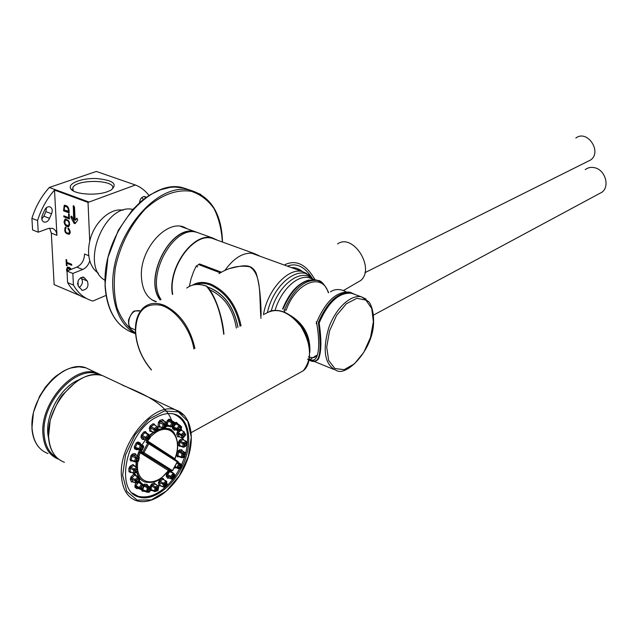 <?xml version="1.0" encoding="UTF-8"?>
<svg xmlns="http://www.w3.org/2000/svg" width="638" height="638" viewBox="0 0 638 638"><rect width="100%" height="100%" fill="white"/><g stroke="black" fill="none" stroke-linecap="round" stroke-linejoin="round"><path stroke-width="0.96" d="M189.35 286.398L190.993 278.981L193.569 271.684L196.241 266.118L197.668 266.915M196.241 266.118L199.542 263.933L221.442 272.235M88.515 201.863L49.309 187.476L96.33 171.447L135.416 185.004L88.028 202.413L89.727 241.3C93.73 222.638 110.334 207.486 123.15 210.237M149.021 195.515C145.312 190.626 140.783 187.125 135.416 185.004M146.214 197.405L144.89 196.552C141.891 196.544 140.097 198.609 139.523 202.756M75.109 223.659L77.7 220.126L76.664 218.284L75.117 220.333L74.487 207.015L73.314 205.755L73.665 219.775L72.03 216.713L71.065 216.154L70.985 217.574L74 223.228L75.109 223.659M69.135 212.893L63.553 210.779L64.191 205.396C67.652 205.3 69.295 207.797 69.135 212.893M64.023 221.769L64.988 219.193C69.151 220.022 70.427 222.479 68.808 226.562C66.328 227.008 64.733 225.413 64.023 221.769M68.003 228.811L68.138 227.894C70.363 230.485 70.778 232.599 69.367 234.242C65.403 233.955 64.015 231.65 65.204 227.319L65.881 227.144L66.097 228.197L65.57 228.348C64.893 231.522 66.009 233.165 68.92 233.285L69.462 231.068L68.003 228.811L68.816 228.492M67.062 272.059L66.48 269.738L67.349 267.322L69.375 267.442L71.32 269.316M54.517 190.1L56.934 235.334C56.623 231.61 55.059 229.273 52.252 228.308L48.201 228.54L38.24 232.2L32.602 229.959L31.9 218.34L37.554 220.549C41.223 208.921 46.877 198.769 54.517 190.1L88.028 202.413M80.236 295.745L54.142 284.62L51.311 233.109L49.62 228.165M66.049 259.57L66.711 259.841L66.838 262.33L71.679 264.307L71.727 265.296L66.886 263.311L67.014 265.775L66.352 265.504L66.049 259.57M68.529 213.874L69.199 214.129L69.438 218.962L63.864 216.832L63.816 215.819L68.713 217.694L68.529 213.874M78.211 286.063L78.019 281.103M67.253 275.823L67.205 274.842M67.5 280.672L67.453 279.691M86.178 298.321C78.402 295.873 72.206 290.617 67.596 282.578L73.41 285.026C78.003 293.089 84.184 298.337 91.944 300.785L92.829 301.04L106.067 295.394M49.309 187.476C41.446 196.201 35.64 206.489 31.9 218.34M41.789 219.065L43.886 216.186L45.88 211.625L46.51 207.637M98.372 273.152C94.336 270.544 91.481 266.421 89.814 260.806C88.172 254.881 88.14 248.373 89.727 241.3M73.41 285.026L72.844 273.455L82.701 269.483C86.066 267.944 88.435 265.057 89.814 260.806M87.31 281.023L83.53 277.115C78.737 277.921 76.999 280.959 78.307 286.215L82.342 290.402C87.358 289.381 89.017 286.255 87.31 281.023L81.497 278.607L80.659 277.674M107.623 191.615C96.059 196.073 73.864 194.351 70.81 188.8C67.07 183.592 81.489 177.938 96.41 178.52C113.197 180.171 118.062 184.031 111.02 190.108L107.623 191.615M51.534 213.786C52.834 210.301 52.26 207.964 49.812 206.792C47.746 206.433 46.032 207.494 44.668 209.974L42.204 215.62C41.223 218.898 41.861 221.051 44.134 222.08C46.415 222.439 48.217 221.203 49.541 218.371L51.534 213.786L45.88 211.625M37.554 220.549L38.24 232.2M79.279 287.491C82.509 284.7 83.251 281.741 81.497 278.607M67.596 282.578L67.014 271.038L76.871 267.099C81.776 264.531 84.336 260.168 84.543 254.012L88.802 255.718M141.923 197.429L143.271 199.606M112.336 188.984C117.815 179.868 76.472 178.536 72.796 187.7L73.29 190.906M67.014 271.038L72.844 273.455M70.619 268.367L67.732 268.303L67.261 270.943M70.722 269.555L67.732 268.303M67.285 268.821L68.003 267.107M71.695 264.634L67.692 262.992L66.886 263.311M66.982 265.249L66.352 265.504M67.062 263.239L67.014 262.401M69.502 234.154L66.631 232.814M65.236 228.707L65.834 227.144M69.414 233.093L70.156 232.487M68.354 220.357L65.666 220.094M68.928 225.381L69.765 224.688M69.135 223.747C68.609 221.139 67.349 219.958 65.347 220.206C64.263 223.396 65.291 225.182 68.433 225.565L69.135 223.747M64.853 220.788L65.65 219.001M68.952 226.466L66.28 225.126M69.406 218.332L64.685 216.537L63.864 216.832M69.359 217.454L68.713 217.694M69.103 212.271L64.374 210.484L63.553 210.779M68.418 211.617C68.473 208.06 67.213 206.321 64.621 206.401L64.167 210.014L69.063 211.385M67.795 206.672L64.94 206.289M64.374 210.484L64.358 210.085M64.223 206.848L64.869 205.205M77.557 283.527L77.589 284.205M71.631 216.234L75.268 223.436M77.182 218.332L75.117 220.333M73.88 205.827L74.487 219.48L73.665 219.775M200.236 233.524L197.286 232.455C173.847 224.082 145.001 276.74 161.031 299.517M217.829 240.359L212.661 238.014C193.681 231.474 167.355 267.721 172.412 294.437M132.84 209.416C104.528 202.557 79.375 266.213 104.967 280.289M160.122 299.924C142.729 278.016 171.67 223.292 195.683 231.873L198.641 232.942M172.738 294.293C167.698 267.872 193.745 231.969 212.534 238.445L215.445 239.497M195.874 232.152L195.619 232.088C171.694 223.531 142.904 278.128 160.313 299.836M315.26 360.988L318.378 359.146C321.44 352.503 321.704 340.445 319.159 322.972C328.195 302.093 339.025 292.196 351.634 293.281L354.09 294.174M309.023 279.978C298.098 283.009 289.301 292.635 282.642 308.856L282.961 308.704M260.958 318.426C259.108 296.439 261.971 274.539 249.729 266.764C239.314 265.057 229.09 267.338 219.057 273.606M207.517 286.964C223.619 292.826 233.779 306.264 237.982 327.278M137.8 456.003L139.004 452.334L140.169 452.741L168.352 470.517M135.934 466.745L136.165 461.872M137.409 455.755L139.467 449.989M141.987 444.989L145.368 439.917M149.436 435.363L153.264 432.181M158.232 429.39L164.692 428.05L170.075 429.438M143.351 481.307C140.129 479.664 137.912 476.682 136.707 472.343M139.004 452.334L140.918 451.225L142.76 452.151L147.801 443.059L145.958 442.142L146.684 441.751L146.78 440.834L145.99 440.156M133.007 481.945L131.396 481.921L130.296 479.282L130.989 476.945L133.685 474.249L135.336 474.233L135.79 475.334M138.215 488.397L136.859 488.7L134.921 487.169L135.009 485L136.117 483.221M140.695 482.822L140.854 482.296L141.173 483.125M144.77 491.356L142.13 491.093L141.5 489.761M143.43 484.776L144.635 484.122L147.147 484.394L147.769 485.693M151.788 490.375L150.145 490.494M155.505 484.386L154.994 484.059L152.219 485.063L151.517 486.06L150.337 485.989L151.732 483.987L154.516 482.982L155.441 484.146M160.585 485.893L158.974 485.67L158.407 482.671L159.348 480.422L162.076 478.277L163.503 478.652L163.264 479.106L162.076 478.277M169.062 478.045L167.627 478.221L166.191 476.139L166.59 473.906L170.131 470.198M170.521 470.397L170.513 471.322L169.82 471.634L168.934 470.884M176.088 467.726L174.373 467.877M177.372 461.17L178.544 462.694M178.042 456.306L177.484 456.856L176.734 455.396L177.603 451.744L179.118 450.021L179.501 451.098L178.744 451.959L177.603 451.744M179.118 450.021L181.694 449.726L182.476 450.97M179.844 445.914L179.709 446.337L178.488 445.539L178.433 442.198L179.597 440.068L180.187 441.081L179.605 442.142L178.433 442.198M179.597 440.068L182.324 438.569L183.529 439.375L180.187 441.081L183.584 442.764L184.175 443.777L186.559 442.445L185.969 441.432L183.584 442.764L183.002 443.825L184.175 443.777L184.222 446.72L183.05 446.767L183.002 443.825L179.605 442.142L179.661 445.491L180.267 445.89M179.214 436.815L177.675 436.799L176.678 434.151L177.356 431.87L178.154 432.731L177.811 433.872L176.678 434.151M180.905 428.872L181.272 429.964L178.154 432.731L182.404 435.148L184.645 432.899L183.848 432.038L181.607 434.295L181.264 435.435L182.404 435.148L183.273 437.485L182.133 437.764L181.264 435.435L177.811 433.872L179.326 436.711M175.003 422.675L176.407 422.332L178.481 424.445M175.705 429.9L174.349 430.203L172.515 428.569L172.276 427.229M166.59 422.492L167.26 420.617L168.911 419.182L171.367 419.605L171.981 420.865M169.421 426.447L166.574 426.168M159.42 426.686L159.069 427.221L158.017 426.017L158.431 422.356L159.835 420.37L162.634 419.493L163.671 420.705M151.358 431.463L149.874 431.288L149.284 428.146L150.249 425.849L153.056 423.752L154.532 424.206L154.651 424.844M144.036 439.399L142.497 439.55L140.958 437.333L141.357 435.004L143.813 431.934L145.56 431.567L146.596 433.082M138.071 449.399L136.835 449.798L134.53 448.785L134.299 446.736L136.093 443.067L137.88 441.911L140.177 442.939L140.647 444.192M132.345 460.875L130.83 461.059L129.993 459.543L130.886 455.747L132.497 453.945L135.28 453.634L136.141 454.966M130.798 472.319L128.996 471.793L128.876 468.356L130.104 466.147L133.023 464.536L134.355 465.74M172.499 413.743L173.624 414.03C186.424 419.549 190.419 432.811 185.594 453.833M184.549 457.302L181.639 464.711M179.493 469.034L174.971 476.363M172.826 479.25C161.215 493.318 149.611 498.972 138.015 496.228L132.313 492.991M133.685 474.249L137.641 477.128L138.271 476.913L135.104 474.895L131.811 477.822L130.989 476.945M139.427 479.449L139.419 480.334L137.058 482.711L135.28 479.505L131.811 477.822L131.46 478.994L133.047 481.834M130.296 479.282L131.46 478.994L134.929 480.677L135.894 482.998L137.058 482.711L136.141 483.229L132.56 481.634L131.396 481.921M138.111 476.889L135.328 475.119L135.336 474.233M137.361 479.393L138.366 479.01L138.813 479.736L138.271 481.196L137.353 481.738L136.779 481.347L137.361 479.393M142.186 483.74L138.94 481.746L136.006 485.638L135.009 485M144.044 485.263L142.178 489.202L136.006 485.638L135.966 486.722L138.047 488.317M134.921 487.169L135.966 486.722L141.134 489.649L142.122 489.282M136.859 488.7L137.896 488.253L141.253 489.713L142.298 489.314L144.172 486.3L142.362 484.832L142.162 483.732L144.124 485.327L143.997 486.276M138.94 481.746L142.162 483.732L141.365 484.194L137.944 482.097M138.988 481.77L138.765 481.267M141.564 486.459L142.872 485.678L143.271 486.14L142.968 487.584L142.091 488.349L141.484 488.269L141.564 486.459M143.678 487.097L142.737 489.713L142.17 489.482M147.657 485.654L150.409 487.392L150.688 488.509L149.515 491.778L147.314 491.547L142.737 489.713L142.936 490.574L146.269 491.986M142.13 491.093L142.848 490.542M147.147 484.394L147.426 485.502L144.26 485.614M150.735 488.309L150.488 487.416L148.207 487.153L144.914 485.231L144.635 484.122M148.088 489.928L149.898 488.923L149.882 490.207L148.941 491.3L148.399 491.364L148.088 489.928M154.516 482.982L154.994 484.059L158.017 485.996L155.576 486.89L154.874 487.887L151.517 486.06L151.118 489.633L150.504 489.49M155.273 484.043L158.312 485.996L158.71 486.938L158.017 485.996L158.503 487.073L158.144 490.207L155.704 491.1L151.118 489.633L151.645 490.191M150.983 490.67L151.31 490.175M154.803 491.611L157.905 490.662L158.71 486.938L156.063 487.966L155.704 491.1L154.803 491.611L154.874 487.887L156.063 487.966L155.576 486.89L152.219 485.063L151.732 483.987M156.087 489.458L157.698 487.759L156.956 490.391L156.087 489.458M163.48 479.409L166.765 481.826L166.343 481.06L162.762 479.226L160.042 481.371L159.572 482.495L160.138 485.494L158.974 485.67M158.407 482.671L159.572 482.495L162.977 484.202L163.456 483.078L165.84 481.188L167.02 484.76L164.636 486.658L163.472 486.834L160.752 485.741M163.743 487.161L166.996 485.063L166.765 481.826L164.149 484.027L164.612 486.954L163.743 487.161L162.977 484.202L164.149 484.027L159.348 480.422M164.596 485.183L166.175 483.078L165.792 485.486L165.003 485.717L164.596 485.183M170.609 471.378L174.038 473.715L169.82 471.634L167.475 474.656L167.276 475.773L168.711 477.846L167.627 478.221M166.191 476.139L167.276 475.773L170.713 477.344L170.912 476.227L172.97 473.571L175.115 476.147L173.058 478.803L171.973 479.17L169.03 477.982M172.659 479.122L171.973 479.17L170.713 477.344L171.797 476.977L166.59 473.906M173.576 473.229L170.498 471.307M172.603 477.663L174.03 475.246L173.975 477.32L172.603 477.663M174.788 467.16L175.873 467.638L174.932 468.117M176.878 463.06L181.495 465.381L180.004 468.483L179.055 468.97L175.913 467.646M178.122 461.505L178.257 462.518L181.296 464.32L179.43 463.491L179.629 464.552L178.13 467.662L177.093 467.168L178.592 464.057L179.43 463.491L177.244 462.223L181.439 464.44M179.19 467.814L179.015 466.219L180.387 465.206L180.594 466.864L179.19 467.814M182.412 451.01L179.501 451.098L182.819 452.884L183.202 453.969L185.467 453.706L185.076 452.621L182.819 452.884L182.069 453.746L183.202 453.969L182.436 457.175L181.296 456.96L182.069 453.746L178.744 451.959L177.866 455.612L178.114 456.337L181.383 457.582M181.694 449.726L182.069 450.803L185.475 453.243M181.543 457.685L181.296 456.96L176.734 455.396M183.632 456.768L183.026 455.484L184.51 454.128L184.884 455.325L183.632 456.768M183.513 439.941L186.344 441.392L186.774 442.246L186.344 441.392L182.907 439.574L182.324 438.569M183.337 447.238L184.103 447.102L179.661 445.491L178.488 445.539M185.411 445.803L184.534 445.659L184.462 444.63L185.945 443.266L186.384 444.024L185.411 445.803M184.23 431.83L180.291 429.86M182.388 438.003L183.297 437.724L182.388 438.003L178.807 436.52L177.675 436.799M184.318 436.153L183.401 436.512L182.962 435.818L183.266 434.653L184.31 433.84L184.884 434.255L184.318 436.153M176.407 422.332L176.487 423.305M179.653 425.115L176.415 423.265L174.262 425.977M175.171 423.409L178.911 425.554L177.093 428.481L178.066 429.119L179.892 426.192L178.911 425.554L179.98 425.418L176.63 423.385M173.456 427.308L173.552 428.114L175.578 429.829M172.515 428.569L173.552 428.114L177.037 429.573L178.64 431.009L175.378 429.749L174.349 430.203M180.442 428.967L179.23 429.701L178.823 429.254L178.935 428.122L179.908 427.061L180.538 427.157L180.442 428.967M171.837 420.801L169.206 420.267L168.376 420.992L167.036 424.709L167.252 425.602L170.673 426.934M171.367 419.605L171.654 420.689L174.676 422.444L172.531 422.077L172.818 423.169L171.702 422.795L170.529 426.064L171.646 426.431L172.818 423.169L174.971 423.528L175.003 422.906M168.911 419.182L169.206 420.267L172.531 422.077L171.702 422.795L167.26 420.617M166.757 424.581L170.529 426.064L170.745 426.966L171.646 426.431L173.799 426.79L173.002 427.348L173.967 426.798L175.011 423.385M167.196 425.578L166.614 425.801M167.26 425.602L170.649 426.918M174.198 425.131L172.754 426.32L172.348 425.889L173.369 423.688L173.863 423.64L174.198 425.131M163.615 420.865L160.321 421.447L159.62 422.444L159.492 426.71L162.746 427.835M162.634 419.493L163.121 420.57L166.191 422.404L163.735 423.185L164.229 424.27L163.033 424.182L162.674 427.396L163.862 427.484L164.229 424.27L166.685 423.488L166.191 422.404L166.893 423.361L166.462 422.412L163.376 420.562M159.835 420.37L160.321 421.447L163.735 423.185L163.033 424.182L158.431 422.356M158.017 426.017L163.591 427.978L166.526 426.575L166.893 423.361L166.374 426.232M166.295 425.155L164.716 426.83L165.425 424.15L166.295 425.155M154.276 424.621L154.532 424.206M154.5 424.948L153.766 424.717L150.959 426.822L150.48 427.97L151.062 431.113L151.756 431.368M153.056 423.752L156.9 426.623L154.436 428.473L155.146 429.446L153.949 429.621L154.468 432.381L155.664 432.205L155.146 429.446L157.61 427.588L156.9 426.623L157.841 427.285L154.237 424.589M150.249 425.849L150.959 426.822L154.436 428.473L153.949 429.621L150.48 427.97L149.284 428.146M149.874 431.288L151.062 431.113L154.771 432.747L158.088 430.682L157.841 427.285L158.144 429.605M157.658 429.127L156.063 431.256L156.422 428.752L157.203 428.545L157.658 429.127M145.464 432.405L145.56 431.567M148.566 434.303L145.432 432.381L144.73 432.708L142.274 435.786L142.075 436.942L143.981 439.311M143.813 431.934L147.944 434.637L145.791 437.341L146.708 438.123L145.584 438.505L146.931 440.459L148.048 440.076L146.708 438.123L148.861 435.411L147.944 434.637L148.654 434.319L149.061 434.805L145.568 432.468M141.357 435.004L145.791 437.341L145.584 438.505L142.075 436.942L140.958 437.333M142.497 439.55L143.614 439.167L147.147 440.611L148.136 440.26L150.289 437.556L150.393 436.767L150.201 437.365L148.861 435.411L149.061 434.805L150.169 436.432M149.356 436.615L147.88 439.103L147.896 436.926L149.356 436.615M140.432 444.064L138.007 442.955L137.88 441.911M142.019 450.109L139.985 449.24L141.556 446.01L141.429 444.957L138.015 442.963L140.312 443.984L140.177 442.939M143.582 446.887L140.472 445.491L141.341 444.909L138.047 442.987L137.178 443.577L135.384 447.246L135.503 448.275L137.84 449.304M136.093 443.067L140.472 445.491L138.901 448.721L139.985 449.24L139.012 449.75L141.03 450.643L142.003 450.133L143.574 446.911L143.438 445.858L141.341 444.909L143.574 446.002M134.299 446.736L138.901 448.721L139.012 449.75L135.503 448.275L134.53 448.785M136.835 449.798L137.8 449.288L141.07 450.659L142.162 450.197L143.725 446.975L143.438 445.858L140.408 444.056M142.433 446.736L142.641 448.394L141.189 449.439L140.942 447.701L142.433 446.736M136.053 454.998L132.879 455.069L132.497 453.945M138.374 460.78L135.854 461.402L136.644 458.068L136.253 456.936L132.879 455.069L132.082 455.971L131.189 459.767L131.444 460.516L134.754 461.808M130.886 455.747L135.455 457.837L134.666 461.178L135.854 461.402L134.937 461.928L134.666 461.178L129.993 459.543M140.918 451.225L141.022 452.151L140.169 452.741L138.901 456.688L139.291 457.717L138.885 456.68L135.663 454.758L135.28 453.634M130.83 461.059L131.372 460.484M137.8 458.204L138.39 458.483L138.462 459.559L136.867 460.955L136.452 459.711L137.8 458.204M156.82 417.013C163.368 413.631 169.349 412.714 174.748 414.245C189.255 418.432 193.059 441.783 183.473 463.762C174.11 485.813 153.264 501.819 138.893 497.026C113.612 491.284 126.89 430.873 156.82 417.013M171.319 419.78C164.062 398.519 123.437 386.748 121.372 384.435M78.913 379.809C59.717 387.282 43.504 418.129 48.568 438.027M128.996 471.793L130.208 471.737L133.852 473.548M134.291 465.979L133.629 465.58L130.71 467.191L130.096 468.3L133.525 470.086L133.629 473.109L130.208 471.737L130.096 468.3L128.876 468.356M136.038 469.576L137.003 469.728L137.066 470.796L135.471 472.184L135.009 471.418L136.038 469.576M130.319 472.583L130.447 472.176M130.104 466.147L130.71 467.191L134.139 468.978L136.699 467.558L133.629 465.58L133.023 464.536M137.88 461.665C134.219 483.987 155.225 489.171 168.496 470.326L169.748 470.007M155.624 432.548C171.255 421.973 182.954 438.777 174.852 458.73L174.908 458.594M585.229 169.628C587.997 167.507 591.211 166.893 594.863 167.778C605.167 170.003 609.968 186.113 602.144 192.11L598.292 194.183M330.532 291.821C334.192 289.285 338.491 288.862 343.404 290.561L346.043 291.749M290.776 315.69C304.294 324.224 310.642 336.489 309.829 352.495M575.843 138.071C587.12 129.115 602.471 151.756 590.644 159.978L587.343 161.629M337.582 243.931C352.83 232.774 375.359 267.856 360.877 280.401L355.9 283.296M284.556 265.137L285.625 264.363C296.614 259.586 306.407 264.706 314.989 279.715M207.079 286.693C215.716 297.053 221.322 312.891 223.906 334.216M223.739 334.304C221.067 312.716 215.301 296.686 206.449 286.207L206.848 286.255C214.831 294.238 222.558 316.456 223.93 334.208M319.144 322.342L318.976 322.796C321.727 340.198 321.488 352.288 318.25 359.074L316.049 360.813L318.25 359.074C321.488 352.288 321.727 340.198 318.976 322.796L318.418 322.892L318.498 322.102L319.144 322.342L318.418 322.892L318.498 322.102L319.144 322.342C326.863 304.238 336.489 294.437 348.013 292.954C336.489 294.437 326.863 304.238 319.144 322.342L319.144 322.342M316.759 322.086L316.671 323.075C320.475 344.145 319.263 364.202 310.044 359.433C319.263 364.202 320.475 344.145 316.671 323.075L316.185 323.633L316.759 322.086C325.874 301.024 336.808 291.04 349.552 292.14L351.586 292.834L349.552 292.14C336.808 291.04 325.874 301.024 316.759 322.086L316.281 321.879L316.759 322.086M283.99 310.427L284.548 309.637L286.135 310.22L284.548 309.637L283.99 310.427L284.787 311.424L283.99 310.427M283.288 308.505L282.841 309.135L283.113 308.433C292.068 288.169 303.034 278.662 316.009 279.923L318.067 280.624L316.009 279.923C303.241 278.662 292.34 288.185 283.288 308.505L283.105 308.425C292.068 288.169 303.034 278.662 316.009 279.923C303.241 278.662 292.34 288.185 283.288 308.505M307.444 359.05C321.361 368.445 321.648 349.329 318.418 322.892C320.077 332.645 320.579 341.681 319.917 349.991M308.465 356.706C312.5 358.269 315.148 357.878 316.408 355.518C315.148 357.878 312.5 358.269 308.465 356.706M328.658 292.603L328.658 292.603C324.487 284.085 320.762 280.042 317.477 280.457C304.541 279.229 293.568 288.958 284.548 309.637C293.568 288.958 304.541 279.229 317.477 280.457L321.967 282.578L317.477 280.457C320.762 280.042 324.487 284.085 328.658 292.603L328.658 292.603M237.902 327.318C233.747 306.423 223.659 293.017 207.637 287.108M302.635 271.668C298.879 268.71 295.115 267.354 291.351 267.593M287.443 266.182C296.295 262.609 304.501 266.517 312.046 277.905M236.339 328.091C233.165 309.223 224.305 296.471 209.766 289.827M220.357 272.841L199.287 264.834L199.542 263.933M259.203 255.774L254.323 253.573C244.139 251.683 234.29 257.345 224.783 270.568M51.311 233.109L56.934 235.334M84.974 278.168L82.238 277.036M49.541 218.371L43.886 216.186M143.702 199.271L142.976 199.016M146.19 197.421L143.662 196.536M82.701 269.483L76.871 267.099M74.821 222.925L74 223.228M76.983 218.244L76.52 218.411M73.848 206.178L73.027 206.473M71.807 217.271L70.985 217.574M311.775 278.758L311.511 278.351M306.623 273.415L302.46 271.621C288.352 267.21 267.418 289.867 263.454 314.733M313.146 279.261L310.323 276.254C298.169 264.786 273.407 284.891 267.521 312.165M312.341 278.966L311.783 278.487C300.506 267.96 277.801 285.481 271.333 310.738M373.358 321.759L371.731 308.481L365.885 300.075L356.857 298.313L346.386 303.728L336.593 315.371L329.535 330.915L326.712 347.104L328.69 360.558L334.958 368.557L344.177 369.649L354.457 363.804L363.827 352.28L370.542 337.335L373.358 321.759M366.013 299.062L361.539 296.893C350.78 294.078 335.229 308.664 328.514 328.49C322.278 351.036 324.878 365.024 336.314 370.455C347.144 377.09 374.02 348.34 373.573 321.576C373.74 307.683 369.147 301.965 368.636 301.662L361.539 296.893L351.634 293.281M275.114 310.243C280.983 290.019 297.651 274.38 309.039 277.769L311.559 278.686M240.087 326.249C235.813 306.152 225.98 292.435 210.596 285.098C204.942 282.953 199.774 282.793 195.092 284.62M241.06 325.771C236.634 305.45 226.649 291.598 211.09 284.213C204.032 281.589 197.836 281.908 192.485 285.17M139.874 310.953L135.376 310.953C128.581 313.561 126.125 327.246 132.194 328.562L135.4 329.95M137.952 461.154L138.606 457.837M136.341 467.008L136.604 461.816M169.708 469.991L168.584 470.485C161.302 477.918 158.009 483.891 145.217 482.105C141.118 480.709 138.39 477.391 137.018 472.168M149.683 435.722L153.71 432.349M158.296 429.733L162.826 428.401L167.036 428.425L173.568 432.197M139.124 480.908L140.854 482.296M150.201 487.233L150.337 485.989M163.503 478.652L163.631 479.337M170.585 470.485L171.63 472.008M178.983 456.68L177.484 456.856M180.219 446.058L179.709 446.337M181.455 429.358L181.806 430.283M177.356 431.87L178.321 430.905M160.026 426.91L159.069 427.221M139.124 480.629L138.271 476.913L139.65 479.872L139.451 480.574L136.141 483.229M136.093 480.39L134.929 480.677L135.28 479.505L137.641 477.128L138.454 478.014L136.093 480.39M140.48 487.847L139.435 488.301L139.483 487.209L141.365 484.194L142.362 484.832L140.48 487.847M143.941 485.135L142.354 483.867M147.553 485.558L150.743 487.942M146.389 492.05L148.798 492.329L149.691 491.77L150.863 488.501L148.487 488.269L148.207 487.153L147.362 487.91L148.487 488.269L147.314 491.547L146.389 492.05L147.362 487.91L144.252 486.092M146.764 492.097L148.798 492.329L149.579 491.587M157.482 490.686L158.2 489.697M166.574 485.119L167.188 484.122M172.164 479.305L173.129 478.971L175.187 476.315L175.291 475.549L174.038 473.715L171.797 476.977L172.866 478.994M174.038 473.715L175.291 475.549L174.948 476.355M174.804 467.144L180.139 468.539L181.631 465.437L181.352 464.36L181.503 465.357M179.111 468.994L180.012 468.467M179.079 468.986L175.227 466.386M183.927 457.422L181.974 457.717L184.876 456.848L185.491 453.379M182.221 450.819L185.243 452.645L185.642 453.65L184.765 456.609M186.041 445.834L184.103 447.102L186.814 445.188L186.559 442.445L186.623 444.774M185.187 435.547L183.297 437.724L185.722 434.821L184.645 432.899L185.586 434.462M173.775 427.101L177.093 428.481L177.037 429.573L178.066 429.119L179.669 430.554L178.784 431.081L179.78 430.682L181.487 427.627L181.575 426.862L179.94 425.339M179.581 430.674L181.599 427.755L179.892 426.192L179.98 425.418L181.575 426.862L181.407 427.755M179.19 430.977L178.784 431.081M173.847 426.655L175.139 423.536L174.732 422.452L171.758 420.737M165.649 427.213L162.969 428.018M157.666 430.754L154.771 432.747M147.745 440.348L147.147 440.611M147.833 440.284L150.018 437.596M150.153 436.408L149.061 434.805M135.567 461.88L137.832 461.673L139.291 457.717L138.502 461.051L137.832 461.673L134.937 461.928M136.644 458.068L135.455 457.837L136.253 456.936L138.693 456.656L139.084 457.781L136.644 458.068M122.648 475.294L125.558 455.014L135.025 434.869L148.989 419.126L164.46 410.984L178.273 411.861L187.763 421.279L191.28 437.19L188.298 456.513L179.43 475.669L166.271 491.132L151.214 499.921L137.114 500.128L126.842 491.412L122.648 475.294M64.398 462.295C55.035 458.746 49.796 450.42 48.671 437.301C45.601 405.712 80.388 366.898 102.535 375.63L175.673 409.923C192.022 414.979 195.93 440.419 185.546 464.4C175.291 488.397 152.721 506.062 136.357 500.678C127.209 497.321 122.225 488.875 121.387 475.334C119.011 442.732 154.101 401.509 175.673 409.923L184.534 415.665M55.107 455.755C51.192 450.938 48.99 444.662 48.496 436.926L50.203 420.346C54.828 407.626 58.927 399.133 62.492 394.866L76.52 381.333C85.755 375.288 94.424 373.389 102.535 375.63L107.758 378.079M264.547 314.191C276.206 306.726 288.36 310.858 301.024 326.584C311.504 344.432 312.261 359.162 303.273 370.758L295.641 374.969M293.448 317.78C303.76 325.667 309.167 336.114 309.661 349.114M56.726 457.534C49.23 453.307 45.035 445.555 44.134 434.255C40.872 401.653 78.346 362.719 99.624 374.945M58.712 459.256C49.325 455.699 44.07 447.382 42.929 434.295C39.811 402.785 74.558 364.162 96.753 372.919L102.239 375.543M47.986 453.538C38.583 449.957 33.288 441.655 32.107 428.632C28.893 397.283 63.585 359.003 85.851 367.807L91.106 370.271M134.291 473.5L133.629 473.109L134.841 473.053L134.746 470.031L134.139 468.978L133.525 470.086L134.746 470.031L137.306 468.603L137.401 471.626L134.291 473.5M136.699 467.558L137.306 468.603L136.699 467.558M137.457 470.972L137.122 467.51L134.02 465.517M136.843 472.072L133.932 473.579M171.63 470.948L141.022 452.151L169.7 469.983L171.518 470.9L172.531 470.445L177.236 461.864L148.79 443.785L143.901 452.605L172.427 470.605M146.788 441.807L148.542 442.676M174.852 458.73L147.003 440.555M150.026 437.11L155.345 432.724M146.772 441.791L148.526 442.668L147.801 443.059L148.79 443.785L148.606 442.708L177.22 460.947L148.702 442.764M142.856 453.076L143.901 452.605L142.76 452.151L142.856 453.076M171.582 470.932L172.627 470.589L177.388 461.896L177.22 460.947L177.276 461.776M134.076 333.172C116.698 327.055 107.072 311.121 105.19 285.353C101.562 234.298 149.81 176.774 183.84 188.027L189.358 189.901M200.811 194.446L191.591 190.65C157.65 179.43 109.345 237.288 112.87 288.528C114.226 310.834 121.802 325.962 135.591 333.921M222.335 241.993C221.601 229.281 218.794 218.092 213.905 208.419C207.9 200.013 200.34 194.303 191.225 191.296C176.184 189.135 160.888 195.021 145.328 208.961C130.479 224.991 120.51 244.458 115.43 267.378C113.5 282.036 114.019 295.514 117.001 307.811C121.316 318.872 127.496 327.286 135.519 333.052M155.951 301.782C147.043 298.424 142.202 290.099 141.421 276.796C139.594 247.6 169.477 216.537 186.615 228.595M194.933 348.492C190.172 327.477 179.924 313.075 164.189 305.291C156.501 302.324 149.93 302.867 144.475 306.91C138.247 311.998 135.232 320.013 135.416 330.947C136.165 345.262 141.484 358.269 151.365 369.96M186.719 288.049C192.229 284.022 198.809 283.416 206.449 286.207M193.92 348.994C190.706 329.184 175.49 309.231 160.792 305.219C144.698 302.659 136.301 311.328 135.599 331.242C136.436 345.573 141.74 358.452 151.517 369.888M355.191 294.581L351.067 292.69C338.507 291.566 327.653 301.367 318.498 322.102C327.653 301.367 338.507 291.566 351.067 292.69L355.191 294.581M328.323 292.77C322.533 272.067 295.896 282.187 286.135 310.22C295.896 282.187 322.533 272.067 328.323 292.77M259.706 256.133L254.323 253.573L212.534 238.445M82.342 290.402L81.847 290.194M44.134 222.08L43.631 221.888M72.796 187.7L72.923 190.403M73.019 190.555L70.81 188.8M68.154 267.003L67.349 267.322M65.204 227.319L65.61 227.168M68.92 233.285L69.733 232.982M69.247 225.262L68.433 225.565M65.81 218.898L64.996 219.193M64.207 205.388L64.653 205.229M212.661 238.014L197.286 232.455M195.683 231.873L180.69 226.45M156.294 301.63L151.876 299.82M251.412 253.126L302.46 271.621L310.323 276.254L311.783 278.487L309.039 277.769L314.055 279.596M312.676 360.805L333.634 369.362M261.094 315.898C261.006 297.587 259.331 283.264 256.069 272.92C251.021 263.191 243.453 265.304 230.382 268.359M140.408 311.177L138.988 310.578L134.825 310.993C133.19 310.873 131.093 313.84 128.533 319.909C128.382 324.798 129.131 327.438 130.79 327.828M174.964 459.512L175.011 458.738C181.918 442.78 173.64 428.265 168.336 428.728L167.93 428.537M136.061 483.197L132.792 481.857M141.165 489.673L138.007 488.309M146.317 492.018L142.936 490.574M154.731 491.579L151.373 490.199M163.671 487.129L160.377 485.805M172.085 479.274L168.887 477.974M181.479 457.661L178.106 456.33M183.273 447.206L179.924 445.946M182.316 437.979L179.039 436.751M178.704 431.049L175.506 429.821M162.897 427.994L159.492 426.71M154.691 432.716L151.342 431.463M147.067 440.579L143.805 439.311M134.857 461.896L131.444 460.516M138.885 456.68L135.838 454.774M133.884 494.362L138.893 497.026M191.233 432.588L303.273 370.758C315.483 361.331 307.548 331.026 298.496 322.9C289.094 312.508 279.564 308.593 269.906 311.153M292.443 316.942C303.919 325.037 309.693 336.146 309.749 350.286M38.703 447.063C34.723 442.254 32.466 435.993 31.932 428.273L33.447 412.363L39.636 396.206L45.497 387.019L52.172 379.458L55.801 376.245L63.409 371.117L67.301 369.266L71.193 367.919L78.793 366.794L85.851 367.807L102.192 375.527M373.413 315.14L602.144 192.11M316.44 355.446L309.007 360.071M364.928 272.665L590.644 159.978M360.877 280.401L343.411 290.569M222.495 242.049C221.705 214.328 211.401 197.19 191.591 190.65L183.84 188.027L174.788 187.022L170.059 187.381L160.369 189.829L150.632 194.518L145.839 197.676L141.142 201.345L132.218 210.117L118.349 230.206L107.942 257.441L105.023 285.106C106.083 304.398 112.16 318.522 123.254 327.493M192.15 285.274C196.648 283.91 201.52 284.221 206.752 286.199M309.43 359.808C313.792 361.674 316.727 361.427 318.25 359.074C316.727 361.427 313.792 361.674 309.43 359.808M355.175 294.573L351.067 292.69L355.175 294.573"/></g></svg>
